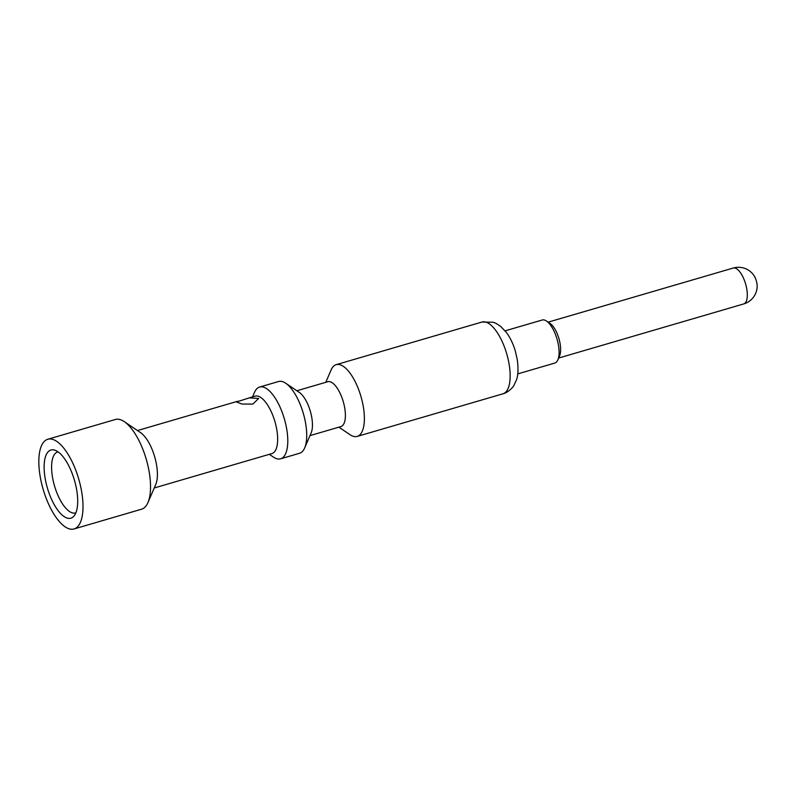 <?xml version="1.0" encoding="UTF-8"?>
<svg xmlns="http://www.w3.org/2000/svg" width="797" height="797" viewBox="0 0 797 797"><rect width="100%" height="100%" fill="white"/><g stroke="black" fill="none" stroke-linecap="round" stroke-linejoin="round"><path stroke-width="1.2" d="M336.214 364.657L481.996 322.028A37.389 14.814 73.7 0 1 509.243 364.996A37.389 14.814 73.7 0 1 502.977 393.798L357.195 436.417A37.389 14.814 73.7 0 0 363.462 407.616A37.389 14.814 -106.3 0 0 336.214 364.657A37.389 14.814 -106.3 0 0 331.104 369.967L325.784 382.311M546.503 321.042L550.129 323.492A18.69 7.412 -106.3 0 1 560.171 344.115A18.69 7.412 73.7 0 1 559.594 355.861L557.85 359.885A22.436 8.887 73.7 0 0 558.548 345.788A22.436 8.887 -106.3 0 0 546.503 321.042A22.436 8.887 -106.3 0 0 542.199 320.005L505.149 330.845M557.85 359.885A22.436 8.887 73.7 0 1 554.792 363.063L517.741 373.903M357.195 436.417A37.389 14.814 73.7 0 1 350.032 434.704L338.894 427.162M296.873 390.769L327.796 381.723A23.362 9.255 -106.3 0 1 344.822 408.572A23.362 9.255 73.7 0 1 340.907 426.574L309.983 435.62M285.724 383.237A37.389 14.814 -106.3 0 1 305.809 424.472A37.389 14.814 73.7 0 1 304.653 447.964L311.159 432.891A23.362 9.255 73.7 0 0 311.886 418.206A23.362 9.255 -106.3 0 0 299.333 392.433L285.724 383.237A37.389 14.814 -106.3 0 0 278.561 381.514L259.623 387.053A37.389 14.814 -106.3 0 0 254.512 392.363L252.549 396.906M304.653 447.964A37.389 14.814 73.7 0 1 299.542 453.274L280.604 458.813A37.389 14.814 -106.3 0 0 286.87 430.011A37.389 14.814 -106.3 0 0 259.623 387.053M154.249 487.973L271.916 453.563A29.907 11.855 73.7 0 0 276.928 430.519A29.907 11.855 -106.3 0 0 255.13 396.159L249.252 397.872L258.636 398.48L252.858 404.089L241.999 404.059L236.48 401.987L249.252 397.872M269.336 454.32L273.441 457.099A37.389 14.814 -106.3 0 0 280.604 458.813M124.292 421.653L140.611 432.691A29.907 11.855 -106.3 0 1 156.68 465.687A29.907 11.855 73.7 0 1 155.754 484.476L147.953 502.568A46.734 18.52 -106.3 0 0 149.398 473.199A46.734 18.52 -106.3 0 0 124.292 421.653A46.734 18.52 -106.3 0 0 115.336 419.501L47.8 439.247A46.734 18.52 -106.3 0 0 39.97 475.251A46.734 18.52 73.7 0 0 74.031 528.959A46.734 18.52 73.7 0 0 81.862 492.954A46.734 18.52 -106.3 0 0 47.8 439.247M74.031 528.959L141.567 509.203A46.734 18.52 -106.3 0 0 147.953 502.568M76.831 490.822A35.516 14.077 73.7 0 1 73.932 516.127A35.516 14.077 73.7 0 1 57.902 510.339A35.516 14.077 73.7 0 1 44.991 477.373A35.516 14.077 73.7 0 1 54.624 450.106A35.516 14.077 73.7 0 1 76.831 490.822M75.874 512.82A31.78 12.593 73.7 0 1 75.536 512.929A31.78 12.593 73.7 0 1 52.373 476.417A31.78 12.593 73.7 0 1 57.703 451.929A31.78 12.593 73.7 0 1 58.042 451.849M743.731 303.926A18.69 7.412 73.7 0 0 746.859 289.52A18.69 7.412 -106.3 0 0 733.24 268.041A18.69 18.69 0 0 1 753.663 275.085A9.345 3.706 -106.3 0 1 756.941 283.583A9.345 3.706 73.7 0 1 757.15 287A18.69 18.69 0 0 1 743.731 303.926L558.647 358.042M481.996 322.028L493.213 322.237L496.043 323.383L500.655 326.352L506.454 332.508C510.339 337.878 513.328 344.165 515.41 351.347L517.313 359.826C518.468 369.121 518.14 375.925 516.326 380.219L514.005 385.21C513.627 386.415 508.625 392.483 502.977 393.798M137.463 430.559L237.944 401.18M733.24 268.041L548.157 322.157"/></g></svg>
